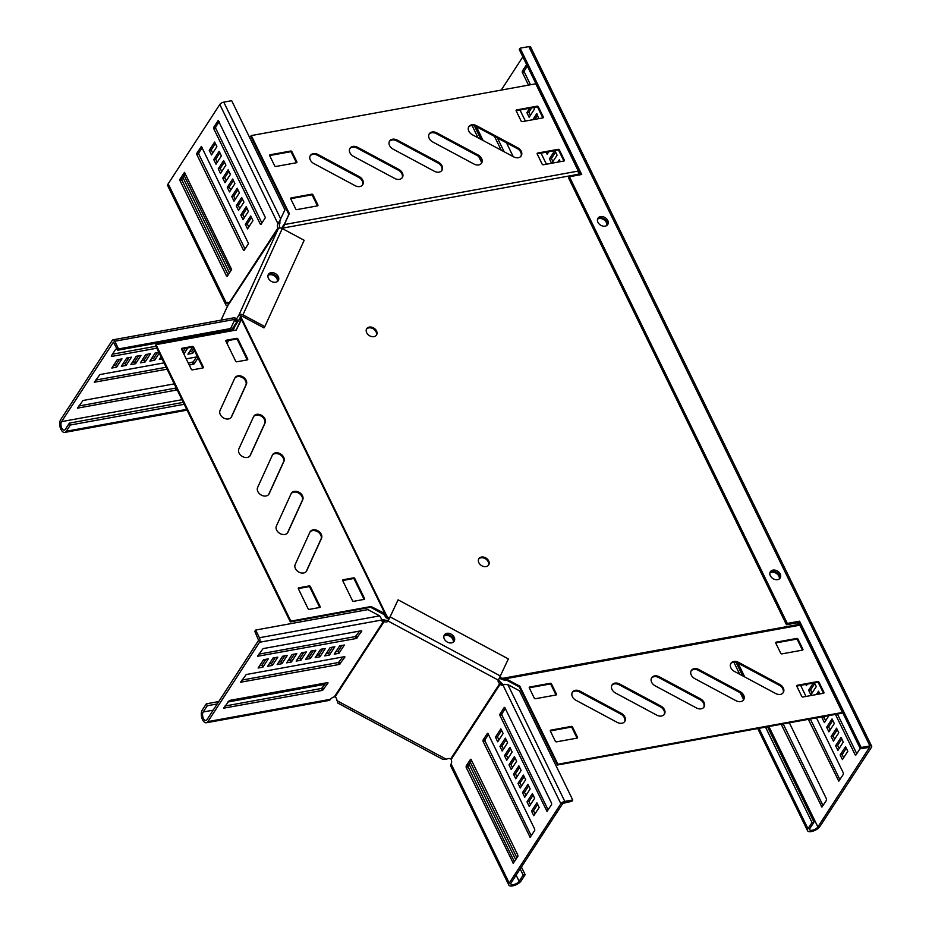 <?xml version="1.0" encoding="UTF-8"?>
<svg xmlns="http://www.w3.org/2000/svg" width="932" height="932" viewBox="0 0 932 932"><rect width="100%" height="100%" fill="white"/><g stroke="black" fill="none" stroke-linecap="round" stroke-linejoin="round"><path stroke-width="1.4" d="M468.645 127.008A6.582 4.951 -146.9 0 1 475.937 126.437L517.237 148.572A6.582 4.951 -146.9 0 1 520.918 156.285M468.843 131.202A6.582 4.951 -146.9 0 1 468.878 126.601A6.582 4.951 -146.9 0 1 476.45 125.669L517.749 147.792A6.582 4.951 -146.9 0 1 521.198 155.912A6.582 4.951 -146.9 0 1 513.625 156.844L472.326 134.721A6.582 4.951 -146.9 0 1 468.843 131.202M389.401 141.431A6.582 4.951 -146.9 0 1 396.706 140.86L437.993 162.995A6.582 4.951 -146.9 0 1 441.675 170.707M389.599 145.625A6.582 4.951 -146.9 0 1 389.634 141.023A6.582 4.951 -146.9 0 1 397.207 140.091L438.506 162.215A6.582 4.951 -146.9 0 1 441.954 170.335A6.582 4.951 -146.9 0 1 434.382 171.267L393.083 149.132A6.582 4.951 -146.9 0 1 389.599 145.625M349.78 148.642A6.582 4.951 -146.9 0 1 357.084 148.071L398.383 170.207A6.582 4.951 -146.9 0 1 402.053 177.919M349.978 152.836A6.582 4.951 -146.9 0 1 350.013 148.235A6.582 4.951 -146.9 0 1 357.585 147.291L398.884 169.426A6.582 4.951 -146.9 0 1 402.333 177.546A6.582 4.951 -146.9 0 1 394.76 178.478L353.461 156.343A6.582 4.951 -146.9 0 1 349.978 152.836M310.158 155.854A6.582 4.951 -146.9 0 1 317.463 155.283L358.762 177.418A6.582 4.951 -146.9 0 1 362.432 185.13M310.356 160.048A6.582 4.951 -146.9 0 1 310.391 155.446A6.582 4.951 -146.9 0 1 317.963 154.502L359.263 176.637A6.582 4.951 -146.9 0 1 362.711 184.757A6.582 4.951 -146.9 0 1 355.139 185.689L313.839 163.554A6.582 4.951 -146.9 0 1 310.356 160.048M429.023 134.22A6.582 4.951 -146.9 0 1 436.327 133.649L477.615 155.784A6.582 4.951 -146.9 0 1 481.296 163.496M429.221 138.414A6.582 4.951 -146.9 0 1 429.256 133.812A6.582 4.951 -146.9 0 1 436.828 132.88L478.128 155.003A6.582 4.951 -146.9 0 1 481.576 163.123A6.582 4.951 -146.9 0 1 474.004 164.055L432.704 141.932A6.582 4.951 -146.9 0 1 429.221 138.414M730.711 663.689A6.582 4.951 -146.9 0 1 738.004 663.13L779.303 685.265A6.582 4.951 -146.9 0 1 782.985 692.965M730.909 667.883A6.582 4.951 -146.9 0 1 730.944 663.293A6.582 4.951 -146.9 0 1 738.517 662.349L779.816 684.484A6.582 4.951 -146.9 0 1 783.264 692.592A6.582 4.951 -146.9 0 1 775.68 693.536L734.393 671.401A6.582 4.951 -146.9 0 1 730.909 667.883M691.09 670.9A6.582 4.951 -146.9 0 1 698.383 670.341L739.682 692.464A6.582 4.951 -146.9 0 1 743.363 700.177M691.288 675.094A6.582 4.951 -146.9 0 1 691.323 670.504A6.582 4.951 -146.9 0 1 698.895 669.56L740.194 691.695A6.582 4.951 -146.9 0 1 743.643 699.804A6.582 4.951 -146.9 0 1 736.07 700.748L694.771 678.613A6.582 4.951 -146.9 0 1 691.288 675.094M611.846 685.323A6.582 4.951 -146.9 0 1 619.151 684.764L660.438 706.887A6.582 4.951 -146.9 0 1 664.12 714.599M612.044 689.517A6.582 4.951 -146.9 0 1 612.079 684.927A6.582 4.951 -146.9 0 1 619.652 683.983L660.951 706.118A6.582 4.951 -146.9 0 1 664.399 714.227A6.582 4.951 -146.9 0 1 656.827 715.17L615.528 693.035A6.582 4.951 -146.9 0 1 612.044 689.517M572.225 692.534A6.582 4.951 -146.9 0 1 579.529 691.975L620.828 714.098A6.582 4.951 -146.9 0 1 624.498 721.811M572.423 696.728A6.582 4.951 -146.9 0 1 572.458 692.127A6.582 4.951 -146.9 0 1 580.03 691.194L621.329 713.329A6.582 4.951 -146.9 0 1 624.778 721.438A6.582 4.951 -146.9 0 1 617.205 722.382L575.906 700.247A6.582 4.951 -146.9 0 1 572.423 696.728M651.468 678.112A6.582 4.951 -146.9 0 1 658.773 677.552L700.06 699.676A6.582 4.951 -146.9 0 1 703.742 707.388M651.666 682.306A6.582 4.951 -146.9 0 1 651.701 677.715A6.582 4.951 -146.9 0 1 659.274 676.772L700.573 698.907A6.582 4.951 -146.9 0 1 704.021 707.015A6.582 4.951 -146.9 0 1 696.449 707.959L655.149 685.824A6.582 4.951 -146.9 0 1 651.666 682.306M295.421 568.602A6.582 4.951 -146.9 0 1 295.188 564.489L309.925 532.16A6.582 4.951 -146.9 0 1 310.193 531.671A6.582 4.951 -146.9 0 1 318.092 530.914A6.582 4.951 -146.9 0 1 321.493 538.358L306.756 570.687A6.582 4.951 -146.9 0 1 306.488 571.176A6.582 4.951 -146.9 0 1 300.931 572.889A6.582 4.951 -146.9 0 1 295.421 568.602M276.641 530.087A6.582 4.951 -146.9 0 1 276.408 525.986L291.145 493.657A6.582 4.951 -146.9 0 1 291.413 493.168A6.582 4.951 -146.9 0 1 299.312 492.411A6.582 4.951 -146.9 0 1 302.702 499.855L287.976 532.184A6.582 4.951 -146.9 0 1 287.697 532.673A6.582 4.951 -146.9 0 1 282.151 534.374A6.582 4.951 -146.9 0 1 276.641 530.087M257.861 491.583A6.582 4.951 -146.9 0 1 257.628 487.471L272.365 455.142A6.582 4.951 -146.9 0 1 272.633 454.653A6.582 4.951 -146.9 0 1 280.532 453.896A6.582 4.951 -146.9 0 1 283.922 461.34L269.185 493.669A6.582 4.951 -146.9 0 1 268.917 494.158A6.582 4.951 -146.9 0 1 263.372 495.871A6.582 4.951 -146.9 0 1 257.861 491.583M220.302 414.565A6.582 4.951 -146.9 0 1 220.057 410.464L234.794 378.136A6.582 4.951 -146.9 0 1 235.062 377.646A6.582 4.951 -146.9 0 1 242.961 376.889A6.582 4.951 -146.9 0 1 246.363 384.322L231.625 416.651A6.582 4.951 -146.9 0 1 231.357 417.14A6.582 4.951 -146.9 0 1 225.8 418.852A6.582 4.951 -146.9 0 1 220.302 414.565M239.081 453.08A6.582 4.951 -146.9 0 1 238.848 448.968L253.574 416.639A6.582 4.951 -146.9 0 1 253.854 416.15A6.582 4.951 -146.9 0 1 261.741 415.392A6.582 4.951 -146.9 0 1 265.142 422.837L250.405 455.166A6.582 4.951 -146.9 0 1 250.137 455.655A6.582 4.951 -146.9 0 1 244.592 457.356A6.582 4.951 -146.9 0 1 239.081 453.08M779.373 578.912A5.825 4.38 33.1 0 0 778.896 576.186A5.825 4.38 33.1 0 0 769.879 573.052M453.255 642.195A5.825 4.38 33.1 0 0 452.812 639.282A5.825 4.38 33.1 0 0 443.888 636.102M453.628 641.88A5.825 4.38 33.1 0 0 453.313 638.513A5.825 4.38 33.1 0 0 444.016 635.624A5.825 4.38 -146.9 0 1 450.226 635.391A5.825 4.38 -146.9 0 1 453.628 641.88M488.368 565.363A5.825 4.38 33.1 0 0 488.17 561.705A5.825 4.38 33.1 0 0 483.58 557.977A5.825 4.38 33.1 0 0 478.664 559.049M478.85 562.707A5.825 4.38 33.1 0 0 483.731 566.505A5.825 4.38 33.1 0 0 488.648 564.99A5.825 4.38 33.1 0 0 488.683 560.924A5.825 4.38 33.1 0 0 483.801 557.126A5.825 4.38 33.1 0 0 478.885 558.641A5.825 4.38 33.1 0 0 478.85 562.707M597.54 219.183A5.825 4.38 -146.9 0 1 606.359 222.445A5.825 4.38 -146.9 0 1 606.767 225.532M606.895 221.723A5.825 4.38 -146.9 0 1 607.082 225.299M267.985 275.453A5.825 4.38 -146.9 0 1 276.909 278.645A5.825 4.38 -146.9 0 1 277.363 281.546M277.421 277.864A5.825 4.38 -146.9 0 1 277.736 281.243A5.825 4.38 -146.9 0 0 274.893 275.091A5.825 4.38 -146.9 0 0 268.125 274.987A5.825 4.38 -146.9 0 1 277.421 277.864M366.509 329.101A5.825 4.38 -146.9 0 1 371.437 328.041A5.825 4.38 -146.9 0 1 376.027 331.757A5.825 4.38 -146.9 0 1 376.225 335.427M376.528 330.977A5.825 4.38 -146.9 0 1 376.505 335.054A5.825 4.38 -146.9 0 1 371.588 336.568A5.825 4.38 -146.9 0 1 366.707 332.771A5.825 4.38 -146.9 0 1 366.73 328.693A5.825 4.38 -146.9 0 1 371.658 327.19A5.825 4.38 -146.9 0 1 376.528 330.977M241.19 317.835L241.97 316.111M797.512 623.52L799.097 623.24M499.435 678.263L503.14 679.836L503.094 678.473L499.867 677.447M387.281 617.031L241.4 317.917L241.458 319.431L384.951 613.64L388.306 617.66L387.794 618.429L389.017 619.081M387.794 618.429L386.291 617.904L383.949 614.514L370.621 607.291L290.341 621.9L155.481 345.411L155.994 344.63L236.274 330.021L241.458 319.431L240.165 321.167L240.398 318.791M241.563 319.07L240.363 319.781M241.493 318.441L240.293 319.14M281.848 228.957L282.303 228.177L578.411 174.284L578.772 175.03M241.4 317.917L242.099 316.169A0.944 0.617 -155.5 0 0 240.934 316.239L238.65 320.387L236.134 319.606A3.763 1.538 -26 0 1 235.633 319.606M388.306 617.66L389.436 618.266L388.807 619.431A3.763 2.458 24.5 0 1 384.788 620.025L383.378 621.516A3.763 1.538 -26 0 1 381.91 621.015A3.763 1.538 -26 0 1 382.12 619.955L379.65 615.866L367.965 609.61L255.648 630.044L254.809 631.348L258.595 640.331L206.962 719.679A4.695 2.423 79.7 0 1 205.925 720.448A4.695 2.423 79.7 0 1 202.99 717.395A4.695 2.423 79.7 0 1 203.211 711.978L207.254 705.757L217.203 703.951M798.794 622.599L797.209 622.891L798.025 624.568L501.917 678.461M779.373 575.347A5.825 4.38 33.1 0 0 774.853 571.689A5.825 4.38 33.1 0 0 769.972 572.656M240.666 320.387L236.111 330.056M181.46 349.069L191.887 347.17A0.944 0.711 -146.9 0 1 193.052 347.799L202.827 367.825A0.944 0.711 -146.9 0 1 202.885 367.965L192.458 369.864A0.944 0.711 -146.9 0 1 191.281 369.235L181.519 349.209A0.944 0.711 -146.9 0 1 181.938 348.3L192.4 346.389A0.944 0.711 -146.9 0 1 193.565 347.019L203.327 367.045A0.944 0.711 -146.9 0 1 202.908 367.954M225.835 340.995L236.262 339.097A0.944 0.711 -146.9 0 1 237.427 339.726L247.201 359.74A0.944 0.711 -146.9 0 1 247.26 359.892L236.833 361.791A0.944 0.711 -146.9 0 1 235.656 361.162L225.894 341.135A0.944 0.711 -146.9 0 1 226.313 340.227L236.775 338.316A0.944 0.711 -146.9 0 1 237.94 338.945L247.702 358.971A0.944 0.711 -146.9 0 1 247.295 359.88M342.661 580.519L353.088 578.621A0.944 0.711 -146.9 0 1 354.253 579.25L364.028 599.264A0.944 0.711 -146.9 0 1 364.074 599.416M298.287 588.593L308.713 586.694A0.944 0.711 -146.9 0 1 309.878 587.323L319.653 607.349A0.944 0.711 -146.9 0 1 319.699 607.489M309.96 532.079A6.582 4.951 -146.9 0 1 317.847 531.857A6.582 4.951 -146.9 0 1 320.981 539.139L306.244 571.467A6.582 4.951 -146.9 0 1 306.209 571.549M291.18 493.576A6.582 4.951 -146.9 0 1 299.067 493.354A6.582 4.951 -146.9 0 1 302.201 500.635L287.464 532.964A6.582 4.951 -146.9 0 1 287.429 533.046M272.4 455.061A6.582 4.951 -146.9 0 1 280.287 454.839A6.582 4.951 -146.9 0 1 283.421 462.121L268.684 494.449A6.582 4.951 -146.9 0 1 268.649 494.531M234.841 378.043A6.582 4.951 -146.9 0 1 242.716 377.821A6.582 4.951 -146.9 0 1 245.85 385.102L231.124 417.431A6.582 4.951 -146.9 0 1 231.078 417.513M253.62 416.557A6.582 4.951 -146.9 0 1 261.508 416.336A6.582 4.951 -146.9 0 1 264.641 423.617L249.904 455.946A6.582 4.951 -146.9 0 1 249.858 456.028M290.341 621.9L290.842 621.131L155.994 344.63M290.842 621.131L371.134 606.511L384.951 613.64M364.109 599.404L353.647 601.315A0.944 0.711 -146.9 0 1 352.482 600.686L342.72 580.659A0.944 0.711 -146.9 0 1 343.139 579.751L353.589 577.84A0.944 0.711 -146.9 0 1 354.766 578.469L364.529 598.495A0.944 0.711 -146.9 0 1 364.109 599.404M319.734 607.478L309.273 609.388A0.944 0.711 -146.9 0 1 308.108 608.759L298.345 588.733A0.944 0.711 -146.9 0 1 298.764 587.824L309.214 585.913A0.944 0.711 -146.9 0 1 310.391 586.543L320.154 606.569A0.944 0.711 -146.9 0 1 319.734 607.478M281.557 228.48L282.28 227.024L283.037 227.292L282.303 228.177M282.28 227.024L284.947 223.249L289.339 213.603L251.279 135.571L535.76 83.798L578.318 171.069L578.411 174.284M283.246 225.695L284.004 225.963L284.726 224.495L578.318 171.069M283.037 227.292L284.004 225.963M284.947 223.249L284.726 224.495M295.712 208.989L290.761 198.831A0.944 0.711 -146.9 0 1 291.168 197.91L311.777 194.159A0.944 0.711 -146.9 0 1 312.942 194.788L317.905 204.958A0.944 0.711 -146.9 0 1 317.486 205.867L296.889 209.618A0.944 0.711 -146.9 0 1 295.712 208.989M559.386 149.935L564.338 160.106A0.944 0.711 -146.9 0 1 563.93 161.015L543.321 164.766A0.944 0.711 -146.9 0 1 542.156 164.149L537.193 153.978A0.944 0.711 -146.9 0 1 537.613 153.058L558.221 149.318A0.944 0.711 -146.9 0 1 559.386 149.935L558.874 150.716L563.837 160.887A0.944 0.711 -146.9 0 1 563.895 161.026M538.346 106.807L543.309 116.978A0.944 0.711 -146.9 0 1 542.89 117.886L522.293 121.638A0.944 0.711 -146.9 0 1 521.116 121.009L516.165 110.85A0.944 0.711 -146.9 0 1 516.573 109.929L537.182 106.178A0.944 0.711 -146.9 0 1 538.346 106.807L537.846 107.588L542.797 117.758A0.944 0.711 -146.9 0 1 542.855 117.898M274.684 165.861L269.721 155.702A0.944 0.711 -146.9 0 1 270.14 154.782L290.737 151.031A0.944 0.711 -146.9 0 1 291.914 151.66L296.865 161.83A0.944 0.711 -146.9 0 1 296.446 162.739L275.849 166.49A0.944 0.711 -146.9 0 1 274.684 165.861M251.279 135.571L250.778 136.352L288.827 214.383L289.339 213.603M284.435 224.018L288.827 214.383M290.702 198.691L311.265 194.939A0.944 0.711 -146.9 0 1 312.441 195.569L317.393 205.739A0.944 0.711 -146.9 0 1 317.451 205.879M537.147 153.838L557.709 150.087A0.944 0.711 -146.9 0 1 558.874 150.716M516.107 110.71L536.669 106.959A0.944 0.711 -146.9 0 1 537.846 107.588M270.14 154.782L269.663 155.528L290.236 151.811A0.944 0.711 -146.9 0 1 291.401 152.44L296.364 162.611A0.944 0.711 -146.9 0 1 296.411 162.75M385.778 614.771L384.578 615.469M386.652 616.075L385.452 616.774M500.333 678.741L500.845 677.96M383.436 613.116L382.935 613.885M370.621 607.291L371.134 606.511M842.377 712.467L557.895 764.24L557.394 765.021L841.864 713.236L842.377 712.467L799.807 625.197L798.025 624.568M503.14 679.836L507.02 680.383L507.532 679.614L519.846 686.208L557.895 764.24M504.771 679.882L504.725 678.519L507.532 679.614M503.094 678.473L504.725 678.519M799.807 625.197L506.216 678.636M557.394 765.021L519.334 686.989L519.846 686.208M796.732 686.068L817.294 682.329A0.944 0.711 -146.9 0 1 818.471 682.958L823.422 693.117A0.944 0.711 -146.9 0 1 823.48 693.257M775.692 642.94L796.266 639.201A0.944 0.711 -146.9 0 1 797.431 639.818L802.394 649.988A0.944 0.711 -146.9 0 1 802.44 650.128L781.878 653.88A0.944 0.711 -146.9 0 1 780.713 653.25L775.75 643.08A0.944 0.711 -146.9 0 1 776.17 642.171L796.767 638.42A0.944 0.711 -146.9 0 1 797.932 639.049L802.895 649.208A0.944 0.711 -146.9 0 1 802.475 650.128M529.26 687.793L549.822 684.053A0.944 0.711 -146.9 0 1 550.987 684.671L555.95 694.841A0.944 0.711 -146.9 0 1 556.008 694.981M550.288 730.921L570.862 727.181A0.944 0.711 -146.9 0 1 572.027 727.81L576.99 737.969A0.944 0.711 -146.9 0 1 577.036 738.109M507.02 680.383L519.334 686.989M818.972 682.177L823.935 692.336A0.944 0.711 -146.9 0 1 823.515 693.257L802.906 697.008A0.944 0.711 -146.9 0 1 801.741 696.379L796.79 686.208A0.944 0.711 -146.9 0 1 797.198 685.3L817.807 681.548A0.944 0.711 -146.9 0 1 818.972 682.177L818.471 682.958M534.269 698.103L529.306 687.933A0.944 0.711 -146.9 0 1 529.726 687.024L550.334 683.273A0.944 0.711 -146.9 0 1 551.499 683.902L556.451 694.06A0.944 0.711 -146.9 0 1 556.043 694.981L535.434 698.732A0.944 0.711 -146.9 0 1 534.269 698.103M555.309 741.231L550.346 731.061A0.944 0.711 -146.9 0 1 550.765 730.152L571.363 726.401A0.944 0.711 -146.9 0 1 572.528 727.03L577.49 737.189A0.944 0.711 -146.9 0 1 577.071 738.109L556.474 741.86A0.944 0.711 -146.9 0 1 555.309 741.231M451.076 634.098A5.825 4.38 -146.9 0 1 454.129 641.286A5.825 4.38 -146.9 0 1 447.418 642.113A5.825 4.38 -146.9 0 1 444.366 634.925A5.825 4.38 -146.9 0 1 451.076 634.098M384.788 620.025L382.446 619.594A3.763 1.538 -26 0 1 382.038 619.594M359.659 631.034L355.348 636.579L258.781 654.159M325.909 682.9L321.598 688.445L225.031 706.013M342.778 656.967L338.479 662.512L241.912 680.08M341.881 645.468L338.025 651.386L335.753 651.806M332.375 647.204L328.518 653.122L326.247 653.53M322.856 648.928L319.012 654.846L316.74 655.266M313.35 650.664L309.494 656.582L307.234 656.99M303.844 652.388L299.988 658.307L297.727 658.726M294.337 654.124L290.481 660.042L288.209 660.45M284.819 655.848L280.975 661.778L278.703 662.186M275.313 657.584L271.468 663.502L269.197 663.922M265.806 659.32L261.95 665.238L259.69 665.646M255.648 630.044L259.411 637.744A3.285 1.689 79.7 0 1 259.539 642.264L207.906 721.613A7.048 3.635 79.7 0 1 206.345 722.766A7.048 3.635 79.7 0 1 201.941 718.176A7.048 3.635 79.7 0 1 202.267 710.056L206.321 703.835L207.254 705.757M206.345 722.766L328.938 700.456A7.048 3.635 -100.3 0 0 330.487 699.291A3.763 1.538 -26 0 1 334.402 696.787L335.066 696.915A3.763 2.458 24.5 0 1 336.662 699.117L337.838 703.101L443.061 759.498L446.183 759.207L336.941 700.666M361.802 631.104L356.292 638.502L257.523 656.279L263.092 648.614L361.616 630.708M328.052 682.958L322.542 690.367L223.773 708.145L229.342 700.468L327.866 682.573M344.933 657.025L339.411 664.434L240.642 682.212L246.211 674.535L344.735 656.641M334.215 654.182L339.609 645.888L344.362 645.014L338.968 653.32L334.215 654.182M324.697 655.907L330.103 647.612L334.856 646.75L329.45 655.045L324.697 655.907M315.191 657.643L320.596 649.348L325.35 648.474L319.944 656.78L315.191 657.643M305.684 659.367L311.078 651.072L315.843 650.21L310.438 658.505L305.684 659.367M296.178 661.103L301.572 652.808L306.325 651.946L300.931 660.24L296.178 661.103M286.672 662.838L292.065 654.532L296.819 653.67L291.425 661.965L286.672 662.838M277.154 664.563L282.559 656.268L287.312 655.406L281.907 663.701L277.154 664.563M267.647 666.298L273.053 657.992L277.806 657.13L272.4 665.425L267.647 666.298M263.535 659.728L268.288 658.866L262.894 667.161L258.141 668.023L263.535 659.728M382.446 619.594L383.378 621.516L334.402 696.787M324.965 684.333L227.618 702.052M218.752 701.563L206.321 703.835M262.894 667.161L261.95 665.238M272.4 665.425L271.468 663.502M281.907 663.701L280.975 661.778M291.425 661.965L290.481 660.042M300.931 660.24L299.988 658.307M310.438 658.505L309.494 656.582M319.944 656.78L319.012 654.846M329.45 655.045L328.518 653.122M338.968 653.32L338.025 651.386M498.806 679.37A3.763 2.458 -155.5 0 0 500.437 682.003L499.703 683.622A3.763 2.458 -155.5 0 1 498.224 680.348A3.763 2.458 -155.5 0 1 498.34 680.139L508.359 658.924L398.092 599.835L389.436 618.266M398.092 599.835L388.073 621.05A3.763 2.458 24.5 0 1 384.054 621.644L335.066 696.915M500.437 682.003L502.185 683.762L500.204 684.123A3.763 1.934 -100.3 0 0 501.917 685.206A3.763 1.934 -100.3 0 0 502.756 684.589L507.812 684.554L519.497 690.81L572.737 799.971L564.815 801.415A3.285 1.351 154 0 0 560.866 803.734L509.222 883.082A7.048 2.889 154 0 0 508.837 885.097L450.727 765.953A7.048 2.889 -26 0 1 451.111 763.937A3.763 1.934 -100.3 0 0 451.216 759.394L450.715 758.893A3.763 2.458 -155.5 0 0 447.814 758.683L446.183 759.207M502.185 683.762A3.763 1.934 -100.3 0 0 502.907 684.566M572.737 799.971L571.899 801.275L562.846 803.372L511.202 882.721A4.695 1.922 154 0 0 510.946 884.06A4.695 1.922 154 0 0 514.732 884.27A4.695 1.922 154 0 0 519.136 881.288L523.178 875.055L520.184 868.927M505.354 708.46L501.87 713.83L501.905 715.124L548.109 809.861M471.615 760.326L468.12 765.696L468.155 766.978L514.359 861.716M488.485 734.393L484.99 739.763L485.036 741.045L531.24 835.783M501.602 730.408L497.432 736.816L498.935 739.903M506.111 739.659L501.94 746.054L503.443 749.142M510.62 748.897L506.449 755.304L507.952 758.392M515.116 758.135L510.957 764.543L512.46 767.63M519.625 767.386L515.466 773.781L516.969 776.869M524.134 776.624L519.974 783.02L521.477 786.107M528.642 785.862L524.483 792.27L525.986 795.357M533.151 795.101L528.98 801.508L530.494 804.596M537.659 804.351L533.488 810.747L535.003 813.834M504.27 707.446L499.89 714.192L499.925 715.485L547.014 811.388L551.604 804.491L551.569 803.198L504.725 707.365M470.52 759.312L466.14 766.046L466.175 767.339L513.264 863.242L517.854 856.357L517.819 855.063L470.975 759.231M487.401 733.379L483.009 740.125L483.056 741.406L530.133 837.32L534.735 830.424L534.688 829.131L487.855 733.298M497.7 741.802L503.105 733.496L500.845 728.882L495.451 737.177L497.7 741.802M502.208 751.041L507.614 742.746L505.354 738.121L499.96 746.416L502.208 751.041M506.717 760.279L512.122 751.984L509.862 747.359L504.468 755.654L506.717 760.279M511.225 769.517L516.631 761.223L514.371 756.609L508.977 764.904L511.225 769.517M515.734 778.768L521.139 770.473L518.879 765.848L513.485 774.143L515.734 778.768M520.242 788.006L525.648 779.711L523.388 775.086L517.994 783.381L520.242 788.006M524.751 797.244L530.145 788.95L527.896 784.325L522.491 792.631L524.751 797.244M529.26 806.495L534.653 798.188L532.405 793.575L526.999 801.87L529.26 806.495M539.162 807.438L536.914 802.813L531.508 811.108L533.768 815.733L539.162 807.438M560.866 803.734L502.756 684.589L504.818 684.309M508.837 885.097A7.048 2.889 154 0 0 514.511 885.4A7.048 2.889 154 0 0 521.116 880.926L525.159 874.694L523.178 875.055M469.099 764.182L515.687 859.688M470.334 762.283L516.91 857.789M521.419 867.028L525.159 874.694M531.508 811.108L533.488 810.747M526.999 801.87L528.98 801.508M522.491 792.631L524.483 792.27M517.994 783.381L519.974 783.02M513.485 774.143L515.466 773.781M508.977 764.904L510.957 764.543M504.468 755.654L506.449 755.304M499.96 746.416L501.94 746.054M495.451 737.177L497.432 736.816M450.715 758.893L499.703 683.622L500.204 684.123L451.216 759.394M278.47 280.206A5.825 4.38 -146.9 0 1 278.237 280.637A5.825 4.38 -146.9 0 1 271.235 281.313A5.825 4.38 -146.9 0 1 268.23 274.719A5.825 4.38 -146.9 0 1 268.463 274.288A5.825 4.38 -146.9 0 1 275.464 273.612A5.825 4.38 -146.9 0 1 278.47 280.206M279.88 227.99L279.798 227.804A3.763 1.934 79.7 0 1 279.891 223.249L279.915 220.313L284.924 209.875L231.684 100.703L223.762 102.147A3.285 1.351 154 0 0 219.801 104.466L168.168 183.814A7.048 2.889 154 0 0 167.772 185.817L225.882 304.962A7.048 2.889 -26 0 1 226.278 302.958A3.763 1.934 79.7 0 1 227.105 302.341A3.763 1.934 79.7 0 1 228.829 303.436L225.824 309.808M261.892 223.028L215.688 128.29L215.653 126.997L219.148 121.638M228.154 274.893L181.938 180.156L181.903 178.862L185.398 173.492M245.023 248.96L198.819 154.223L198.772 152.93L202.267 147.571M248.786 227.012L247.283 223.925L251.442 217.517M244.277 217.773L242.774 214.686L246.933 208.279M239.769 208.523L238.266 205.436L242.425 199.04M235.26 199.285L233.757 196.198L237.916 189.79M230.752 190.046L229.249 186.959L233.419 180.552M226.243 180.796L224.74 177.709L228.911 171.313M221.734 171.558L220.232 168.471L224.402 162.063M217.226 162.319L215.723 159.232L219.894 152.825M212.717 153.069L211.215 149.982L215.385 143.586M279.798 227.804L277.818 228.165A3.763 1.934 79.7 0 1 277.911 223.61L279.891 223.249M265.387 217.657L261.007 224.402L260.284 224.158L213.708 128.651L213.673 127.358L218.263 120.461L265.387 217.657M231.637 269.523L227.257 276.268L226.534 276.012L179.958 180.517L179.923 179.224L184.513 172.327L231.637 269.523M248.518 243.59L244.126 250.335L243.415 250.079L196.838 154.584L196.792 153.291L201.394 146.394L248.518 243.59M245.302 224.286L250.696 215.991L252.945 220.604L247.551 228.911L245.302 224.286L247.283 223.925M240.794 215.047L246.188 206.741L248.448 211.366L243.042 219.661L240.794 215.047L242.774 214.686M236.285 205.797L241.679 197.502L243.939 202.127L238.534 210.422L236.285 205.797L238.266 205.436M231.777 196.559L237.171 188.264L239.431 192.877L234.025 201.184L231.777 196.559L233.757 196.198M227.268 187.32L232.662 179.014L234.922 183.639L229.517 191.934L227.268 187.32L229.249 186.959M222.76 178.07L228.154 169.775L230.414 174.4L225.008 182.695L222.76 178.07L224.74 177.709M218.251 168.832L223.645 160.537L225.905 165.15L220.5 173.457L218.251 168.832L220.232 168.471M213.743 159.593L219.148 151.287L221.397 155.912L216.003 164.207L213.743 159.593L215.723 159.232M214.64 142.048L216.888 146.674L211.494 154.968L209.234 150.343L214.64 142.048M228.655 304.449A4.695 1.922 -26 0 1 228.002 303.937A4.695 1.922 -26 0 1 228.2 302.702M227.897 305.906A7.048 2.889 -26 0 1 225.882 304.962M229.47 272.855L182.882 177.348M230.705 270.967L184.117 175.461M280.381 219.603L279.868 220.919L280.753 219.008L223.762 102.147M219.801 104.466L277.911 223.61L280.753 219.008M209.234 150.343L211.215 149.982M242.099 316.169L263.989 327.901L264.828 326.596L304.17 240.281L282.28 228.55A3.285 2.155 -155.5 0 0 278.214 228.818L277.62 229.54L277.818 228.165L228.829 303.436M227.07 343.558L228.457 340.518M232.965 330.627L235.202 325.711M264.828 326.596L242.937 314.865A3.285 2.155 -155.5 0 0 238.872 315.132L236.134 319.606L237.066 321.54A3.763 1.538 -26 0 1 235.61 321.039A3.763 1.538 -26 0 1 235.808 319.967L235.272 319.944M278.155 228.911L228.864 304.018M234.188 320.643L235.808 319.967L234.876 318.045L235.027 319.35L230.018 329.788L117.7 350.234L113.436 342.126L61.594 421.625A4.695 2.423 -100.3 0 0 61.372 427.042A4.695 2.423 -100.3 0 0 64.308 430.095A4.695 2.423 -100.3 0 0 65.345 429.326L69.399 423.105L183.266 402.379M156.844 348.195L111.724 356.408L111.258 356.036L115.65 349.29L116.908 348.603M214.523 332.608L213.51 334.169M177.185 389.914L77.461 408.158L83.03 400.492L174.249 383.879M198.015 357.97L194.229 363.795L189.289 365.146M167.084 369.188L94.342 382.225L99.91 374.559L164.009 362.886M186.214 358.843L197.456 356.805M194.427 350.607L192.656 353.333L187.903 354.195L192.435 347.24M187.798 347.916L183.849 353.985M182.055 350.304L183.045 348.778M162.063 358.902L159.372 359.391L161.05 356.816M159.255 353.135L154.619 360.253L149.866 361.115L155.26 352.82L158.79 352.18M145.753 354.556L150.506 353.694L145.112 361.989L140.359 362.851L145.753 354.556M136.247 356.28L141 355.418L135.606 363.713L130.841 364.587L136.247 356.28M126.74 358.016L131.494 357.154L126.088 365.449L121.335 366.311L126.74 358.016M121.987 358.878L116.582 367.173L111.828 368.047L117.222 359.74L121.987 358.878M230.856 328.495L118.539 348.929L114.787 341.228A3.285 1.689 -100.3 0 0 113.017 339.807A3.285 1.689 -100.3 0 0 112.283 340.355L60.65 419.703A7.048 3.635 -100.3 0 0 60.324 427.823A7.048 3.635 -100.3 0 0 64.727 432.413A7.048 3.635 -100.3 0 0 66.288 431.248L70.331 425.027L69.399 423.105M212.042 333.062L211.028 334.623M155.9 346.261L112.469 354.172M176.253 387.98L78.719 406.037M196.466 356.979L193.297 361.861L188.357 363.224M166.141 367.266L95.6 380.105M193.483 348.685L191.712 351.411L189.452 351.818M185.305 348.37L182.905 352.063M157.531 352.413L153.675 358.331L151.415 358.738M148.025 354.137L144.169 360.055L141.897 360.474M138.519 355.873L134.662 361.791L132.391 362.198M129 357.597L125.156 363.527L122.884 363.934M119.494 359.333L115.638 365.251L113.378 365.67M184.21 404.302L70.331 425.027M118.539 348.929L117.7 350.234M115.638 365.251L116.582 367.173M125.156 363.527L126.088 365.449M134.662 361.791L135.606 363.713M144.169 360.055L145.112 361.989M153.675 358.331L154.619 360.253M191.712 351.411L192.656 353.333M230.915 331L237.066 321.54L238.65 320.387L231.882 330.825M607.245 225.16A5.825 4.38 33.1 0 0 606.918 221.781A5.825 4.38 33.1 0 0 597.622 218.904M607.769 220.488A5.825 4.38 33.1 0 0 602.888 216.69A5.825 4.38 33.1 0 0 597.971 218.205A5.825 4.38 33.1 0 0 597.936 222.27A5.825 4.38 33.1 0 0 602.818 226.068A5.825 4.38 33.1 0 0 607.734 224.554A5.825 4.38 33.1 0 0 607.769 220.488M770.042 572.411A5.825 4.38 -146.9 0 1 779.338 575.289A5.825 4.38 -146.9 0 1 779.653 578.667M770.356 575.778A5.825 4.38 -146.9 0 1 770.391 571.712A5.825 4.38 -146.9 0 1 775.308 570.198A5.825 4.38 -146.9 0 1 780.189 573.995A5.825 4.38 -146.9 0 1 780.154 578.061A5.825 4.38 -146.9 0 1 775.238 579.576A5.825 4.38 -146.9 0 1 770.356 575.778M787.307 623.426L799.586 621.19L861.191 747.499L869.906 745.915A3.285 1.351 -26 0 1 871.676 746.287A3.285 1.351 -26 0 1 871.502 747.231L819.857 826.579A7.048 2.889 -26 0 1 813.252 831.053A7.048 2.889 -26 0 1 807.578 830.75A7.048 2.889 -26 0 1 807.974 828.734L812.028 822.513L814.009 822.152L809.955 828.373A4.695 1.922 -26 0 0 809.698 829.713A4.695 1.922 -26 0 0 813.473 829.923A4.695 1.922 -26 0 0 817.877 826.94L869.568 747.324L860.341 748.804L798.736 622.494L786.457 624.731L568.59 178.024L569.429 176.73L787.307 623.426L786.457 624.731M474.365 125.797L480.982 139.357M736.082 662.384L742.629 675.817M767.49 726.774L814.009 822.152M477.149 127.09L476.8 127.614A4.695 1.922 -26 0 1 475.798 128.721M813.31 683.051L808.615 690.263L810.863 694.888L816.269 686.593L814.44 682.853M819.845 693.921L818.517 691.206L816.339 694.561M822.991 716.673L822.141 717.99L824.389 722.615L828.956 715.59M808.335 719.341L838.788 781.167L843.378 774.271L843.343 772.978L816.467 717.861M806.017 696.437L800.611 685.37M841.06 737.422L835.654 745.716L837.915 750.342L843.309 742.047L841.06 737.422M836.552 728.183L831.146 736.478L833.406 741.103L838.8 732.797L836.552 728.183M832.043 718.933L826.637 727.24L828.898 731.853L834.291 723.558L832.043 718.933M805.761 684.426L806.355 685.649L807.333 684.135M835.445 714.413L855.157 754.827L855.867 755.083L860.178 748.466M781.214 724.281L821.919 807.1L826.509 800.204L826.474 798.91L789.346 722.801M845.569 746.66L840.163 754.967L842.423 759.58L847.817 751.285L845.569 746.66M522.852 56.84L501.23 90.089M554.855 150.611L557.08 155.166L551.837 163.216M551.581 163.263L549.426 158.848L554.773 150.623M548.808 151.706L547.166 154.223L546.175 152.196M519.986 109.999L525.392 121.078M541.026 153.128L546.42 164.207M533.815 107.483L534.537 108.962L529.143 117.257L526.883 112.632L529.76 108.217M532.789 119.727L536.797 113.576L538.754 118.644M557.802 162.133L559.328 159.791L560.26 161.69M528.514 85.115L522.339 72.451L522.304 71.17L526.615 64.553M501.218 150.203L494.473 136.375M506.46 142.794L513.206 156.623M580.356 174.738L519.264 49.478L520.114 48.184L528.828 46.6A3.285 1.351 -26 0 1 530.599 46.973L871.676 746.287M569.429 176.73L581.708 174.494L520.114 48.184M814.766 683.506L810.595 689.901L812.098 692.989M819.263 692.744L818.319 694.2M824.971 716.312L824.121 717.628L825.624 720.716M810.316 718.98L839.895 779.641M841.806 738.959L837.635 745.355L839.149 748.443M837.297 729.709L833.126 736.117L834.641 739.204M832.789 720.471L828.63 726.878L830.132 729.966M837.425 714.052L856.764 753.708M783.195 723.919L823.014 805.563M846.314 748.198L842.144 754.605L843.658 757.693M552.909 161.574L551.406 158.487L555.565 152.079M530.366 115.358L528.863 112.271L531.741 107.856M534.77 119.366L537.543 115.114M530.494 84.754L524.32 72.102L524.285 70.809L527.361 66.079M504.142 151.765L497.397 137.936M472.058 125.482L478.058 137.796M733.833 662.198L739.717 674.255M765.51 727.135L812.028 822.513M861.191 747.499L860.341 748.804M799.586 621.19L798.736 622.494M842.144 754.605L840.163 754.967M828.63 726.878L826.637 727.24M833.126 736.117L831.146 736.478M837.635 745.355L835.654 745.716M824.121 717.628L822.141 717.99M810.595 689.901L808.615 690.263M528.863 112.271L526.883 112.632M551.406 158.487L549.426 158.848M476.45 125.669L475.937 126.437M397.207 140.091L396.706 140.86M357.585 147.291L357.084 148.071M317.963 154.502L317.463 155.283M436.828 132.88L436.327 133.649M738.517 662.349L738.004 663.13M698.895 669.56L698.383 670.341M619.652 683.983L619.151 684.764M580.03 691.194L579.529 691.975M659.274 676.772L658.773 677.552M250.405 455.166L249.904 455.946M265.142 422.837L264.641 423.617M231.625 416.651L231.124 417.431M246.363 384.322L245.85 385.102M269.185 493.669L268.684 494.449M283.922 461.34L283.421 462.121M287.976 532.184L287.464 532.964M302.702 499.855L302.201 500.635M306.756 570.687L306.244 571.467M321.493 538.358L320.981 539.139M320.154 606.569L319.653 607.349M310.391 586.543L309.878 587.323M309.214 585.913L308.713 586.694M298.764 587.824L298.275 588.558M364.529 598.495L364.028 599.264M354.766 578.469L354.253 579.25M353.589 577.84L353.088 578.621M343.139 579.751L342.65 580.485M236.775 338.316L236.262 339.097M237.94 338.945L237.427 339.726M226.313 340.227L225.835 340.961M247.702 358.971L247.201 359.74M192.4 346.389L191.887 347.17M193.565 347.019L193.052 347.799M181.938 348.3L181.46 349.034M203.327 367.045L202.827 367.825M700.573 698.907L700.06 699.676M621.329 713.329L620.828 714.098M660.951 706.118L660.438 706.887M740.194 691.695L739.682 692.464M779.816 684.484L779.303 685.265M478.128 155.003L477.615 155.784M359.263 176.637L358.762 177.418M398.884 169.426L398.383 170.207M438.506 162.215L437.993 162.995M517.749 147.792L517.237 148.572M550.765 730.152L550.288 730.886M577.49 737.189L576.99 737.969M572.528 727.03L572.027 727.81M571.363 726.401L570.862 727.181M529.726 687.024L529.248 687.758M556.451 694.06L555.95 694.841M551.499 683.902L550.987 684.671M550.334 683.273L549.822 684.053M802.895 649.208L802.394 649.988M797.932 639.049L797.431 639.818M796.767 638.42L796.266 639.201M776.17 642.171L775.68 642.905M823.935 692.336L823.422 693.117M817.807 681.548L817.294 682.329M797.198 685.3L796.72 686.034M296.865 161.83L296.364 162.611M291.914 151.66L291.401 152.44M290.737 151.031L290.236 151.811M543.309 116.978L542.797 117.758M537.182 106.178L536.669 106.959M516.573 109.929L516.095 110.675M564.338 160.106L563.837 160.887M558.221 149.318L557.709 150.087M537.613 153.058L537.135 153.803M291.168 197.91L290.691 198.656M317.905 204.958L317.393 205.739M312.942 194.788L312.441 195.569M311.777 194.159L311.265 194.939M382.12 619.955L259.539 642.264M330.487 699.291L207.906 721.613M213.148 710.172L203.211 711.978M379.65 615.866L259.411 637.744M340.541 663.77L339.609 661.848M339.411 664.434L338.479 662.512M241.155 682.317L240.852 681.7M323.672 689.703L322.728 687.781M322.542 690.367L321.598 688.445M224.274 708.25L223.983 707.633M357.422 637.837L356.478 635.915M356.292 638.502L355.348 636.579M258.024 656.384L257.733 655.779M500.542 676.061L390.287 616.972M498.34 680.139L388.073 621.05L388.807 619.431M451.111 763.937L509.222 883.082M516.142 875.148L519.136 881.288M507.812 684.554L564.815 801.415M483.056 741.406L485.036 741.045M483.009 740.125L484.99 739.763M529.632 836.913L530.623 836.726M466.175 767.339L468.155 766.978M466.14 766.046L468.12 765.696M512.751 862.846L513.753 862.659M499.925 715.485L501.905 715.124M499.89 714.192L501.87 713.83M546.502 810.98L547.503 810.805M228.107 302.632L226.278 302.958L168.168 183.814M243.415 250.079L244.405 249.904M196.792 153.291L198.772 152.93M196.838 154.584L198.819 154.223M226.534 276.012L227.536 275.837M179.923 179.224L181.903 178.862M179.958 180.517L181.938 180.156M260.284 224.158L261.286 223.971M213.673 127.358L215.653 126.997M213.708 128.651L215.688 128.29M242.937 314.865L282.28 228.55M240.934 316.239L238.872 315.132L278.214 228.818M221.117 320.142L226.394 308.562M235.808 319.967L234.782 320.154M181.973 399.712L61.594 421.625M186.668 409.346L66.288 431.248M235.027 319.35L114.787 341.228M192.167 362.525L193.099 364.447M193.297 361.861L194.229 363.795M94.54 381.724L94.843 382.33M175.286 388.458L176.23 390.38M77.671 407.657L77.973 408.263M111.421 355.791L111.724 356.408M476.8 127.614L483.067 140.476M737.981 663.106L744.726 676.935M768.9 726.517L817.877 826.94M528.828 46.6L869.906 745.915M758.998 728.323L807.974 828.734M822.408 806.506L821.407 806.693M856.159 754.652L855.157 754.827M839.278 780.573L838.287 780.76M524.285 70.809L522.304 71.17M524.32 72.102L522.339 72.451M226.08 309.179L221.082 320.142M64.727 432.413L187.064 410.15M234.852 317.637L113.017 339.807M478.722 156.494L481.634 162.448M740.323 692.849L743.596 699.559M757.739 728.556L807.578 830.75"/></g></svg>
